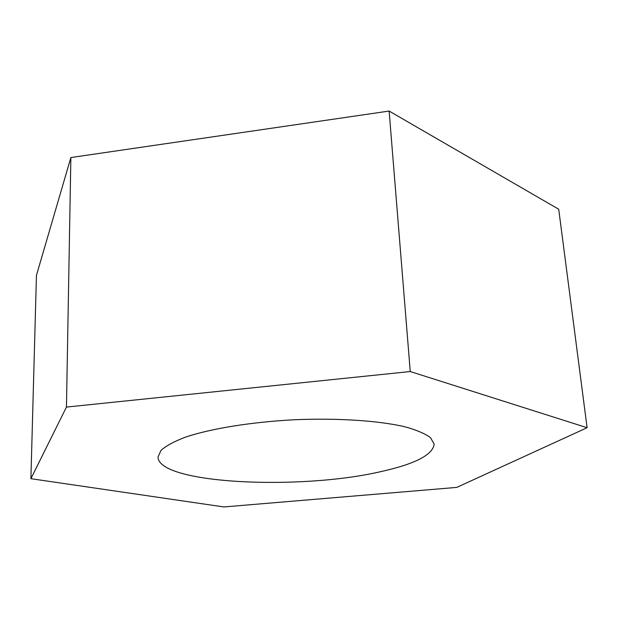 <?xml version="1.0" encoding="UTF-8"?>
<svg xmlns="http://www.w3.org/2000/svg" width="618" height="618" viewBox="0 0 618 618"><rect width="100%" height="100%" fill="white"/><g stroke="black" fill="none" stroke-linecap="round" stroke-linejoin="round"><path stroke-width="0.93" d="M456.733 487.401L223.886 506.945L30.9 478.687L36.447 275.381L70.869 157.551L389.131 111.055L558.718 209.239L587.1 427.718L456.733 487.401M30.9 478.687L66.45 407.077L410.252 371.542L587.1 427.718M380.456 471.704C299.715 490.476 158.54 483.917 157.999 457.065L161.004 450.406C166.018 445.841 174.268 441.383 185.763 437.026C211.24 428.544 251.572 421.986 294.616 419.738C337.683 417.922 378.455 420.657 404.62 426.706C416.47 429.958 425.107 433.627 430.522 437.699L434.145 444.041C432.963 454.833 415.072 464.056 380.456 471.704M410.252 371.542L389.131 111.055M66.45 407.077L70.869 157.551"/></g></svg>
